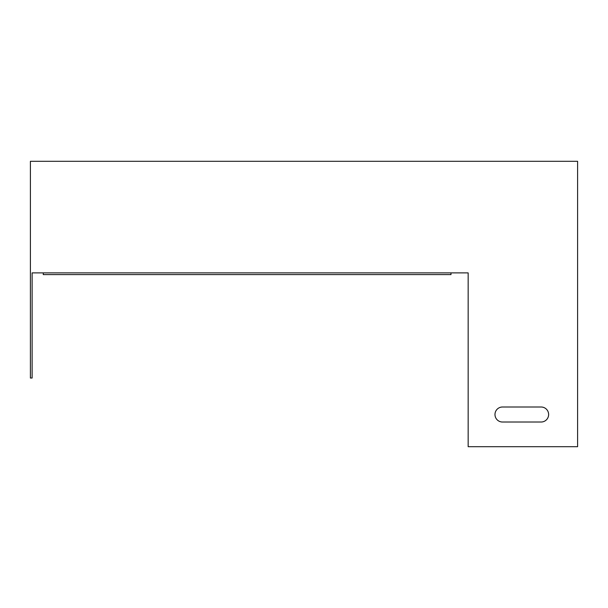 <?xml version="1.0" encoding="UTF-8"?>
<svg xmlns="http://www.w3.org/2000/svg" width="608" height="608" viewBox="0 0 608 608"><rect width="100%" height="100%" fill="white"/><g stroke="black" fill="none" stroke-linecap="round" stroke-linejoin="round"><path stroke-width="0.91" d="M577.6 446.698L468.16 446.698L468.16 272.886L32.118 272.886L32.118 378.032L30.4 378.032L30.4 161.302L577.6 161.302L577.6 446.698M502.497 407.003L541.12 407.003A7.509 7.509 0 0 1 548.629 414.512A7.509 7.509 0 0 1 541.12 422.02L502.497 422.02A7.509 7.509 0 0 1 494.98 414.512A7.509 7.509 0 0 1 502.497 407.003A7.509 7.509 0 0 0 494.98 414.512A7.509 7.509 0 0 0 502.497 422.02M32.118 272.886L43.274 272.886L43.274 274.603L450.992 274.603L450.992 272.886L468.16 272.886M541.12 407.003A7.509 7.509 0 0 1 548.629 414.512A7.509 7.509 0 0 1 541.12 422.02"/></g></svg>

